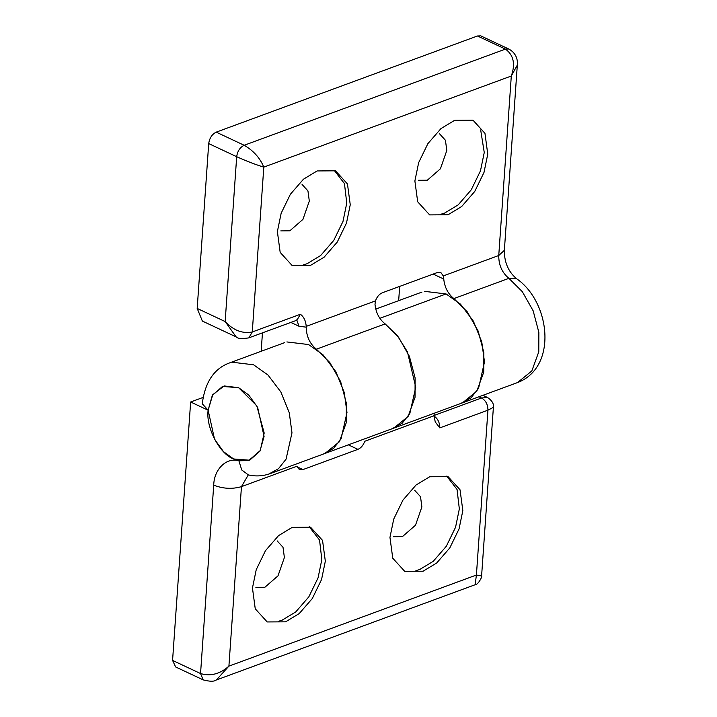 <?xml version="1.0" encoding="UTF-8"?>
<svg xmlns="http://www.w3.org/2000/svg" width="717" height="717" viewBox="0 0 717 717"><rect width="100%" height="100%" fill="white"/><g stroke="black" fill="none" stroke-linecap="round" stroke-linejoin="round"><path stroke-width="1.08" d="M233.608 458.97L223.489 451.638L214.553 439.252L208.127 410.205L212.286 395.479L222.521 386.436L238.591 387.682L248.718 395.022L257.645 407.408L264.08 436.456L259.913 451.172L249.677 460.215L233.608 458.97L238.895 460.798C226.59 457.034 214.025 469.187 213.72 485.149L200.545 673.541L172.573 660.411L190.641 402.004L208.127 410.205C205.645 427.251 219.653 454.067 233.608 458.97M462.501 402.829L476.823 391.195L483.778 372.042L483.858 352.594L478.158 331.057L467.296 311.886L453.897 298.586C448.017 293.889 444.639 287.374 443.751 279.047L443.294 275.92L440.892 272.603L437.28 272.559L382.278 292.805C379.221 294.131 376.945 296.82 375.457 300.889L306.231 326.369C305.765 320.822 303.82 316.78 300.396 314.261L252.276 331.971C242.489 333.88 233.446 330.403 225.156 321.566L236.153 336.909M399.665 286.406L398.67 300.656M375.457 300.889L375 304.349C375.887 312.684 379.266 319.199 385.146 323.896L316.394 349.197L329.793 362.497L340.656 381.668L346.356 403.205L346.275 422.654L339.32 441.806L324.998 453.44M393.75 428.13L408.072 416.505L415.026 397.352L415.107 377.895L409.407 356.367L398.544 337.187L385.146 323.896M508.703 48.998L505.431 49.106L477.459 35.984L216.211 132.143L244.183 145.273C239.971 147.335 237.47 151.153 236.691 156.709L208.71 143.588L197.184 308.435L225.156 321.566L236.691 156.709C246.603 161.173 255.646 164.641 263.802 167.124C260.02 157.964 253.477 150.687 244.183 145.273L505.431 49.106C513.578 54.94 515.541 63.912 511.302 76.02L517.316 65.086M350.255 204.757L347.458 183.946L335.511 170.816L317.12 170.942L303.479 179.187L290.385 194.253L281.154 213.254L277.38 231.573L280.177 252.384L292.124 265.514L310.515 265.389L324.156 257.143L337.25 242.077L346.481 223.077L350.255 204.757M487.757 154.137L484.961 133.335L473.005 120.205L454.623 120.322L440.973 128.576L427.888 143.642L418.656 162.642L414.883 180.962L417.679 201.773L429.626 214.903L448.017 214.777L461.658 206.532L474.744 191.466L483.984 172.465L487.757 154.137M290.806 322.408L299.034 326.271L306.213 327.158C306.383 336.398 309.78 343.748 316.394 349.197M262.458 332.84L261.167 351.267M202.364 321.064L197.184 308.435M208.71 143.588C209.525 138.049 212.026 134.24 216.211 132.143M477.459 35.984L480.65 35.85M439.575 133.828L445.436 140.272L446.808 150.471L440.426 168.782L427.314 180.218L418.298 180.281M480.668 129.92L484.253 152.497L480.48 170.825L471.248 189.826L458.163 204.892L444.513 213.137L440.794 214.266M302.072 184.439L307.943 190.883L309.314 201.083L302.933 219.393L289.811 230.829L280.795 230.892M334.149 170.279L344.465 183.624L346.759 203.108L342.986 221.436L333.746 240.437L320.66 255.503L307.019 263.748L303.3 264.878M306.213 327.158L306.231 326.369M323.654 453.879L333.468 448.492L341.068 438.912L346.983 412.589L344.259 392.468L335.861 371.729L322.991 354.772L308.588 344.554L286.881 341.937M216.382 679.967L228.911 666.129L241.459 486.646L296.91 466.238L299.321 469.545L302.933 469.59L357.935 449.353C360.992 448.026 363.259 445.329 364.756 441.269L433.982 415.788L435.255 421.954L439.808 427.897L487.936 410.178L493.386 407.364L481.6 575.894C482.828 575.419 478.436 584.947 474.923 584.812L216.005 680.11M385.137 323.887L397.343 335.655L407.426 351.85L415.735 387.279L409.81 413.61L402.219 423.182L392.405 428.569M203.036 397.433L190.641 402.004M284.488 342.69L229.485 362.936C214.042 368.583 204.972 382.197 202.266 403.77L208.127 410.205L212.77 394.682L224.116 385.934L238.591 387.682L256.776 405.795L264.188 433.041L260.28 450.518L248.763 460.529L238.895 460.798L241.737 469.976L248.387 474.923C255.826 476.581 263.103 476.142 270.219 473.605L517.719 382.502C557.898 367.086 550.28 301.884 516.581 278.698L508.891 278.339L522.299 291.64L533.161 310.811L538.852 332.347L538.781 351.805L531.826 370.958L517.495 382.582M461.156 403.268L470.961 397.881L478.562 388.3L484.486 361.977L481.761 341.857L473.363 321.117L460.484 304.16L446.091 293.943L424.374 291.326M462.832 510.576L459.059 528.904L449.819 547.896L436.734 562.962L423.093 571.216L404.702 571.332L392.755 558.202L389.958 537.4L393.732 519.072L402.963 500.081L416.048 485.015L429.698 476.76L448.08 476.635L460.036 489.774L462.832 510.576M252.456 588.012L255.252 608.814L267.199 621.944L285.59 621.827L299.231 613.573L312.325 598.507L321.557 579.515L325.33 561.187L322.533 540.385L310.586 527.246L292.195 527.371L278.555 535.626L265.46 550.692L256.229 569.683L252.456 588.012M434.305 413.207L433.982 415.788M175.629 666.927L172.573 660.411M277.147 540.869L283.018 547.313L284.389 557.521L278.008 575.832L264.887 587.268L255.87 587.331M309.224 526.708L319.54 540.062L321.834 559.547L318.061 577.875L308.821 596.867L295.736 611.933L282.095 620.187L278.375 621.316M414.65 490.258L420.512 496.702L421.883 506.91L415.502 525.22L402.389 536.657L393.373 536.719M446.727 476.097L457.043 489.451L459.337 508.936L455.555 527.264L446.324 546.255L433.238 561.321L419.588 569.576L415.869 570.705M481.591 575.939L476.411 575.034L228.911 666.129C220.02 674.043 210.565 676.516 200.545 673.541L203.189 679.877M482.908 395.318L487.596 397.514L481.564 397.989C485.776 400.507 487.901 404.576 487.936 410.178L476.411 575.034L475.138 584.722M433.158 274.073L443.751 279.047M248.889 337.824L252.276 331.971L263.802 167.124L511.302 76.02L498.754 255.503L443.294 275.92M453.897 298.586L508.891 278.339C502.034 272.621 498.656 265.012 498.754 255.503L504.365 250.314C504.23 259.249 506.641 270.461 516.581 278.698M300.396 314.261L296.963 320.132M296.838 320.185L299.034 326.271M439.808 427.897C439.745 422.313 437.621 418.244 433.435 415.699L481.564 397.989L478.965 396.77M297.098 466.857L302.933 469.59M357.935 449.353L348.337 444.845M379.858 318.321L446.091 293.943M268.651 474.125L278.465 468.73L286.065 459.158L291.98 432.835L289.256 412.714L280.858 391.975L267.988 375.018L253.594 364.801L231.878 362.184M248.297 474.905L241.459 486.646C232.272 489.281 223.032 488.788 213.72 485.149M517.342 64.772L504.365 250.314M481.008 35.993L508.989 49.123C518.821 54.671 517.324 64.082 517.351 64.691M236.52 337.089C237.712 338.612 241.763 338.89 248.674 337.913L297.071 320.14L296.336 319.907M202.588 321.171L236.493 337.071M421.981 292.079L375.762 309.09M175.271 666.783L203.252 679.904C209.794 681.58 214.033 681.652 215.96 680.128M487.605 397.523C492.068 400.615 493.995 403.895 493.386 407.364"/></g></svg>
